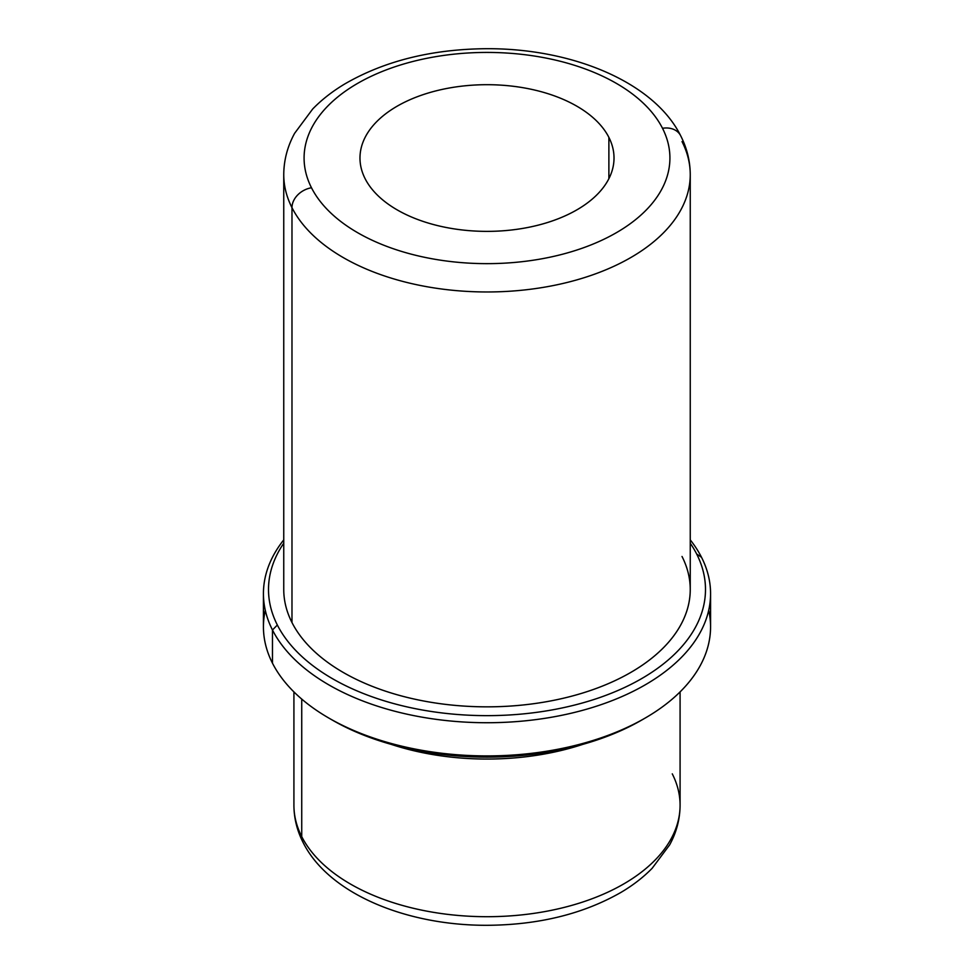 <?xml version="1.0" encoding="UTF-8"?>
<svg xmlns="http://www.w3.org/2000/svg" width="974" height="974" viewBox="0 0 974 974"><rect width="100%" height="100%" fill="white"/><g stroke="black" fill="none" stroke-linecap="round" stroke-linejoin="round"><path stroke-width="1.46" d="M365.116 178.68A127.022 73.342 180 0 1 359.978 158.032A127.022 73.342 180 0 1 468.932 85.444A127.022 73.342 180 0 1 608.884 137.383L608.884 178.68L608.884 137.383A127.022 73.342 0 0 0 451.242 87.66A127.022 73.342 0 0 0 365.116 178.68A127.022 73.342 0 0 0 522.758 228.403A127.022 73.342 0 0 0 608.884 137.383A127.022 73.342 180 0 1 614.022 158.032A127.022 73.342 180 0 1 505.068 230.631A127.022 73.342 180 0 1 365.116 178.68M293.917 691.905L293.917 805.23C293.978 818.184 297.046 830.615 303.109 842.522C328.676 893.73 406.195 925.592 487.097 925.3C538.476 924.959 583.024 914.026 620.755 892.525C632.832 885.427 643.303 877.343 652.154 868.284L669.649 844.872C676.528 832.283 679.998 819.073 680.083 805.23A193.083 111.474 180 0 1 514.455 915.572A193.083 111.474 180 0 1 301.733 836.617L301.733 699.089L301.733 836.617A193.083 111.474 180 0 1 293.917 805.23A193.083 111.474 0 0 0 301.733 836.617A20.32 15.925 153.1 0 0 303.109 842.522A20.32 15.925 -26.9 0 1 301.733 836.617A193.083 111.474 0 0 0 514.455 915.572A193.083 111.474 0 0 0 680.083 805.23A193.083 111.474 0 0 0 672.267 773.855M390.988 744.294A193.083 111.474 0 0 0 583.012 744.294A193.083 111.474 180 0 1 390.988 744.294M265.293 610.248A223.57 129.079 0 0 0 272.477 663.184A223.57 129.079 0 0 0 328.908 718.106A223.57 129.079 0 0 0 645.092 718.106L641.501 720.188A218.493 126.145 180 0 1 332.499 720.188A218.493 126.145 180 0 1 330.734 719.141A218.493 126.145 0 0 0 643.266 719.141M645.092 718.106A223.57 129.079 0 0 0 708.707 610.248M710.57 593.653L710.57 626.842A223.57 129.079 180 0 1 518.789 754.606A223.57 129.079 180 0 1 272.477 663.184L272.477 629.995A223.57 129.079 0 0 0 518.789 721.417A223.57 129.079 0 0 0 710.57 593.653A223.57 129.079 0 0 0 701.524 557.311A223.57 129.079 0 0 0 690.249 539.876A223.57 129.079 180 0 1 701.524 557.311A223.57 129.079 180 0 1 549.945 717.509A223.57 129.079 180 0 1 272.477 629.995L272.477 663.184A223.57 129.079 180 0 1 263.43 626.842L263.43 593.653A223.57 129.079 0 0 0 272.477 629.995L277.346 625.016A218.493 126.145 0 0 0 548.508 710.545A218.493 126.145 0 0 0 696.654 553.987L701.524 557.311L696.654 553.987A218.493 126.145 0 0 0 690.249 543.212A218.493 126.145 180 0 1 696.654 553.987A218.493 126.145 180 0 1 548.508 710.545A218.493 126.145 180 0 1 277.346 625.016L272.477 629.995A223.57 129.079 180 0 1 283.751 539.876A223.57 129.079 0 0 0 263.43 593.653M283.751 543.212A218.493 126.145 0 0 0 277.346 625.016A218.493 126.145 180 0 1 283.751 543.212M682.019 141.595A203.249 117.343 0 0 1 690.249 174.626A203.249 117.343 180 0 1 515.903 290.776A203.249 117.343 180 0 1 291.981 207.669L291.981 622.544L291.981 207.669A203.249 117.343 0 0 0 515.903 290.776A203.249 117.343 0 0 0 690.249 174.626L690.249 589.501A203.249 117.343 180 0 1 515.903 705.651A203.249 117.343 180 0 1 291.981 622.544A203.249 117.343 0 0 0 544.222 702.096A203.249 117.343 0 0 0 682.019 556.471M291.981 207.669A20.32 15.925 -26.9 0 1 311.485 187.763A182.917 105.606 0 0 0 538.5 259.376A182.917 105.606 0 0 0 662.515 128.3A20.32 15.925 -26.9 0 1 680.643 135.69L680.643 135.69A20.32 15.925 153.1 0 0 662.515 128.3A182.917 105.606 0 0 0 435.5 56.699A182.917 105.606 0 0 0 311.485 187.763A20.32 15.925 153.1 0 0 291.981 207.669A203.249 117.343 180 0 1 283.751 174.626A203.249 117.343 0 0 0 291.981 207.669M311.485 187.763A182.917 105.606 180 0 1 435.5 56.699A182.917 105.606 180 0 1 662.515 128.3A182.917 105.606 180 0 1 538.5 259.376A182.917 105.606 180 0 1 311.485 187.763M291.981 622.544A203.249 117.343 180 0 1 283.751 589.501L283.751 174.626C283.836 160.235 287.452 146.465 294.598 133.341L312.703 108.991C321.737 99.701 332.377 91.386 344.662 84.02C384.401 60.96 431.592 49.187 486.245 48.7C571.75 48.189 653.81 81.877 680.643 135.69C686.974 148.133 690.176 161.112 690.249 174.626M680.083 805.23L680.083 691.905M328.908 718.106L332.499 720.188"/></g></svg>
